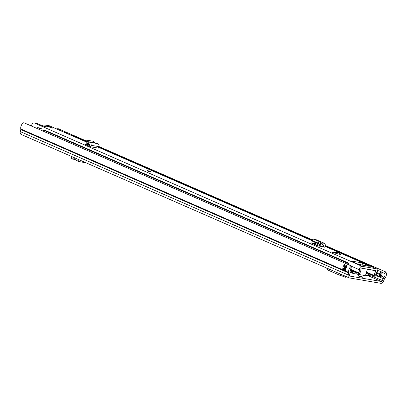 <?xml version="1.0" encoding="UTF-8"?>
<svg xmlns="http://www.w3.org/2000/svg" width="406" height="406" viewBox="0 0 406 406"><rect width="100%" height="100%" fill="white"/><g stroke="black" fill="none" stroke-linecap="round" stroke-linejoin="round"><path stroke-width="0.61" d="M75.206 159.548L71.075 158.792L71.283 156.878L72.537 156.899M74.44 157.726L74.11 158.898L71.075 158.792M74.191 158.604L74.374 157.701M74.11 158.898L78.429 161.451L79.069 159.751M80.901 160.035C80.292 161.385 79.469 161.857 78.429 161.451L86.179 162.862M380.777 283.312L349.404 277.932A2.994 2.005 -66.4 0 1 349.089 277.841A2.994 2.005 -66.4 0 1 348.211 274.999L348.713 272.964A1.071 0.716 113.6 0 0 348.729 272.401A4.547 3.045 -66.4 0 1 351.718 266.092L351.819 267.813A2.624 1.756 -66.4 0 0 350.099 271.447A2.994 2.005 113.6 0 1 350.048 273.025L349.546 275.06A1.071 0.716 -66.4 0 0 349.86 276.075A1.071 0.716 -66.4 0 0 349.972 276.105L381.346 281.485A1.071 0.716 -66.4 0 0 382.35 280.683L383.102 278.689A2.994 2.005 113.6 0 1 383.99 277.252A2.624 1.756 -66.4 0 0 384.594 273.426L385.7 271.918A4.547 3.045 -66.4 0 1 384.655 278.557A1.071 0.716 113.6 0 0 384.34 279.069L383.584 281.064A2.994 2.005 -66.4 0 1 380.777 283.312M350.535 272.659A2.248 0.274 17.3 0 0 352.915 273.329L353.702 273.461A2.248 0.274 17.3 0 0 354.316 273.461A2.248 0.274 17.3 0 0 351.357 272.279M361.99 276.76A2.406 0.294 17.3 0 0 359.528 275.943A2.406 0.294 17.3 0 0 358.077 275.77A2.406 0.294 17.3 0 0 358.762 276.207A2.406 0.294 17.3 0 0 361.223 277.029A2.406 0.294 17.3 0 0 362.675 277.202A2.406 0.294 17.3 0 0 361.99 276.76M86.442 141.044L57.789 128.514L57.271 129.225M349.089 277.841L21.178 134.437A2.994 2.005 -66.4 0 1 20.3 131.595L20.802 129.56A1.071 0.716 113.6 0 0 20.818 128.996A4.547 3.045 -66.4 0 1 23.807 122.688L351.718 266.092M344.42 264.676A1.71 1.147 113.6 0 0 344.988 266.103A2.624 1.756 113.6 0 0 344.227 268.66L343.633 268.559A0.645 0.431 113.6 0 0 343.014 269.092L342.857 269.609A4.547 3.045 -66.4 0 1 344.42 264.676L347.333 265.95A4.547 3.045 113.6 0 0 345.77 270.883L342.857 269.609M381.767 272.035L381.681 272.152A2.624 1.756 -66.4 0 1 382.082 273.233A2.624 1.756 -66.4 0 1 381.254 275.781A2.624 1.756 -66.4 0 1 381.077 275.978A2.994 2.005 113.6 0 0 380.463 276.816L380.422 276.806A2.137 1.431 -66.4 0 1 380.305 276.78A2.137 1.431 -66.4 0 1 379.62 274.537L379.843 273.827A2.137 1.431 -66.4 0 1 381.767 272.035L378.849 270.761A2.137 1.431 113.6 0 0 376.925 272.553L376.707 273.263A2.137 1.431 113.6 0 0 377.179 275.41A2.137 1.431 113.6 0 0 377.265 275.456M381.681 272.152L384.594 273.426M377.336 270.254L378.554 270.787M98.973 146.525L312.447 239.88M325.201 245.463L385.7 271.918M344.988 266.103A1.71 1.147 113.6 0 0 345.141 266.143L345.486 266.204M345.704 266.3A0.964 0.645 113.6 0 1 345.861 267.229L345.643 267.94A0.964 0.645 113.6 0 1 344.714 268.742L344.227 268.66M382.082 273.233A1.71 1.147 -66.4 0 1 381.914 273.223L381.559 273.162A0.964 0.645 -66.4 0 0 380.63 273.964L380.407 274.674A0.964 0.645 -66.4 0 0 380.767 275.694L381.254 275.781M329.236 269.158L329.692 269.356M329.164 269.386L324.572 267.118M344.471 275.821L341.213 275.882L340.421 274.05M341.71 275.973L341.964 274.725M342.004 275.958L345.75 277.308L345.11 276.1M326.794 268.351L327.622 269.939L341.213 275.882M86.229 141.704L86.087 142.521L86.625 143.227L87.488 141.547L87.123 141.06L86.087 142.521M91.051 145.297L98.942 146.647L98.541 148.139L90.65 146.784L91.051 145.297A2.461 1.807 -80.3 0 0 89.919 142.298L87.457 141.542L95.166 142.861L94.75 142.364L92.888 141.202L87.407 140.258L86.92 140.364L85.889 141.826M87.26 140.243L87.123 141.06M95.166 142.861L97.81 143.653A2.461 1.807 -80.3 0 1 98.942 146.647M332.499 252.293L337.817 252.319L334.986 252.035L332.509 252.42L341.05 254.689L338.741 252.725L333.422 252.699M147.642 170.662A2.142 0.259 17.3 0 0 147.058 170.662A2.142 0.259 17.3 0 0 148.291 171.302A2.142 0.259 17.3 0 0 150.56 171.936A2.142 0.259 17.3 0 0 151.144 171.936A2.142 0.259 17.3 0 0 149.91 171.296A2.142 0.259 17.3 0 0 147.642 170.662M85.935 141.76L48.583 125.424A2.568 1.72 113.6 0 0 48.314 125.342L46.02 125.002L45.939 126.17M43.625 126.175L44.021 125.84L47.746 126.474L52.425 128.093L46.254 125.165M43.726 125.84L43.949 126.307M31.556 126.078A2.568 1.72 113.6 0 1 34.195 122.927L37.565 123.673L44.949 126.718L46.193 127.027L44.031 126.033M376.225 268.747L362.106 266.326A2.568 1.72 113.6 0 0 360.223 267.31A2.568 1.72 113.6 0 0 359.483 269.767A2.624 1.756 -66.4 0 1 358.341 272.7L358.544 273.202A1.071 0.716 113.6 0 0 358.833 273.522A1.071 0.716 113.6 0 0 359.782 273.081A4.547 3.045 -66.4 0 0 360.883 269.016A0.645 0.431 113.6 0 1 361.538 268.153L375.657 270.574A0.645 0.431 113.6 0 1 375.738 271.558A4.547 3.045 -66.4 0 0 374.322 275.572A1.071 0.716 113.6 0 0 374.677 276.237A1.071 0.716 113.6 0 0 375.362 276.085L375.839 275.699A2.624 1.756 -66.4 0 1 376.55 272.69A2.568 1.72 113.6 0 0 376.494 268.828A2.568 1.72 113.6 0 0 376.225 268.747L324.978 246.335M368.389 266.143L369.587 266.194L362.665 263.169L362.091 264.991L357.686 264.042M368.404 266.092L358.828 264.448L351.119 261.175M360.65 264.55L361.218 262.728L351.175 261.007M361.218 262.728L362.665 263.169M311.113 243.037L315.426 243.483L315.645 242.686M322.547 245.016L322.998 243.179L324.034 243.23A2.461 1.649 113.6 0 1 324.44 243.321A2.461 1.649 113.6 0 1 325.14 245.737L324.739 247.213L323.445 246.99L323.821 245.61A0.533 0.36 113.6 0 0 323.577 245.067L320.755 244.899L318.294 243.164L312.559 240.651L312.244 240.9L312.767 241.408L320.588 244.828L321.43 243.067L321.019 242.692L319.994 244.29M311.265 243.103L311.235 242.808L316.776 245.513L323.445 246.99M90.65 146.784L89.34 146.211L89.711 144.82A0.533 0.391 -80.3 0 0 89.467 144.166L86.625 143.227M84.752 144.135L89.34 146.211M89.716 144.81L85.067 144.018L85.072 144.308M337.817 252.319L338.741 252.725M362.365 265.113L362.091 264.991M368.389 266.148A2.461 1.807 99.7 0 1 368.46 266.158A2.461 1.807 99.7 0 1 368.77 266.25M350.444 269.249L358.341 272.7M367.445 269.168L365.75 274.608A1.071 0.716 113.6 0 1 364.72 275.501L357.544 274.273A1.071 0.716 113.6 0 1 357.432 274.238A1.071 0.716 113.6 0 1 357.143 273.137L357.239 272.827M356.235 273.7A1.071 0.716 -66.4 0 1 356.123 273.664A1.071 0.716 -66.4 0 1 355.834 272.563L355.93 272.253M313.995 243.24L313.701 244.168M323.039 246.919L315.401 243.58A1.928 1.289 113.6 0 0 315.442 244.93M324.44 243.321L316.421 239.814A2.461 1.649 113.6 0 0 316.02 239.723L315 239.677M313.27 239.301L312.244 240.9M321.019 242.692L319.319 241.565L313.584 239.058M322.998 243.179L321.461 243.077L320.588 244.828M86.777 143.338L87.351 141.816M88.873 141.978L88.417 143.851M370.445 274.385A0.782 0.523 113.6 0 1 370.003 274.456A0.782 0.523 113.6 0 0 370.003 274.456L369.064 273.974L368.374 275.42L369.293 275.897A2.385 1.599 113.6 0 0 369.358 275.928A2.385 1.599 113.6 0 0 371.526 274.857M71.872 135.208A1.071 0.716 113.6 0 0 71.771 135.147A1.071 0.716 113.6 0 0 71.659 135.112L86.153 141.45M371.754 266.752L373.266 267.011A1.071 0.716 -66.4 0 1 373.378 267.046A1.071 0.716 -66.4 0 1 373.728 267.62M70.147 134.853L71.659 135.112M41.696 130.514A2.035 1.36 113.6 0 0 41.767 130.311L41.889 129.905A1.071 0.716 113.6 0 0 41.595 128.814A1.071 0.716 113.6 0 0 41.483 128.778L39.697 128.474A1.071 0.716 113.6 0 0 38.717 129.209M39.803 128.042A1.071 0.716 113.6 0 0 39.702 127.986A1.071 0.716 113.6 0 0 39.59 127.951L37.799 127.646A1.071 0.716 113.6 0 0 36.824 128.382M351.54 270.335L351.078 270.934A0.533 0.36 -66.4 0 1 350.688 271.132L350.038 271.02M366.019 273.761L367.242 273.969A1.071 0.716 113.6 0 0 368.13 273.411L368.146 273.38M352.139 271.381L351.774 271.853A2.142 1.431 -66.4 0 1 350.216 272.654L350.124 272.639M365.364 275.248L366.765 275.491A2.675 1.791 113.6 0 0 368.983 274.091L369.145 273.817M347.673 264.326A2.035 1.36 113.6 0 0 347.744 264.123L347.866 263.717A1.071 0.716 113.6 0 0 347.572 262.626A1.071 0.716 113.6 0 0 347.46 262.591L345.673 262.286A1.071 0.716 113.6 0 0 344.694 263.022M345.318 268.493A4.283 2.862 -66.4 0 1 345.506 266.214M367.917 275.222L368.374 275.42M63.879 132.112L65.391 132.371A1.071 0.716 -66.4 0 1 65.508 132.407A1.071 0.716 -66.4 0 1 65.605 132.468M345.445 266.194A4.283 2.862 -66.4 0 1 344.222 268.594M43.092 131.123A1.071 0.716 -66.4 0 1 44.066 130.387L45.858 130.691A1.071 0.716 -66.4 0 1 45.969 130.727A1.071 0.716 -66.4 0 1 46.071 130.783M65.391 132.371L67.289 133.204A1.071 0.716 -66.4 0 1 67.401 133.234A1.071 0.716 -66.4 0 1 67.751 133.807M67.289 133.204L65.777 132.94M351.87 271.208L352.068 270.563L351.87 271.208L353.022 271.685L353.215 271.066M353.022 271.685A15.24 1.852 17.3 0 0 355.874 272.431M361.548 264.971L360.548 264.534M367.872 273.263L366.202 273.167M347.825 263.854L348.698 263.809L349.221 265.001M350.073 270.401L351.307 270.137M71.695 158.776L71.908 156.863M367.486 275.425L381.346 281.485M20.802 129.56L348.713 272.964L350.048 273.025M20.3 131.595L348.211 274.999L349.546 275.06M383.584 281.064L370.815 275.638M384.34 279.069L375.783 275.486M381.077 275.978L383.99 277.252M379.843 273.827L376.925 272.553M376.707 273.263L376.996 272.583A2.142 1.431 -66.4 0 1 378.925 270.787M377.58 275.567A2.142 1.431 -66.4 0 1 377.352 275.501A2.142 1.431 -66.4 0 1 376.773 273.294L379.62 274.537M380.214 276.745A2.142 1.431 -66.4 0 1 380.123 276.714A2.142 1.431 -66.4 0 1 379.544 274.507L379.767 273.796A2.142 1.431 -66.4 0 1 381.696 272M375.961 273.74L376.575 274.009M20.818 128.996L348.729 272.401M342.953 269.797L343.161 269.137L345.714 270.254M345.247 266.077A1.604 1.076 -66.4 0 1 345.08 266.026A1.604 1.076 -66.4 0 1 344.587 264.605M343.014 269.092L343.161 269.137A0.533 0.36 -66.4 0 1 343.679 268.691L345.77 269.32M345.739 269.589L343.633 268.559M344.714 268.742L344.755 268.873A1.071 0.716 113.6 0 0 345.785 267.985L345.643 267.94M345.861 267.229L346.359 267.427M346.074 268.107L345.785 267.985L346.008 267.275A1.071 0.716 113.6 0 0 345.973 266.417M380.402 275.364L381.28 275.75L380.397 275.354M34.195 122.927L362.106 266.326M48.314 125.342L85.915 141.79M98.744 147.398L312.057 240.687M350.287 269.594L358.544 273.202M351.733 266.377L359.483 269.767M366.517 272.157L374.322 275.572M372.079 269.96L375.738 271.558M355.834 272.563L357.143 273.137M323.821 245.61L322.45 245.011M319.157 241.494L318.131 243.087M324.034 243.23L316.02 239.723M89.919 142.298L97.81 143.653M147.825 170.738L150.377 171.855L147.825 170.738M150.103 171.738L148.099 170.86L150.103 171.738M149.768 171.667L148.342 171.22M369.358 275.928L367.841 275.263L369.293 275.897L369.983 274.446M98.846 147.002L312.178 240.301M373.378 267.046L325.084 245.929L373.266 267.011M37.799 127.646L39.697 128.474M39.59 127.951L41.483 128.778M350.058 270.487L351.078 270.934L351.774 271.853M350.038 270.848L350.688 271.132M366.105 273.471L367.242 273.969M346.881 263.981L347.866 263.717M347.115 264.083L347.744 264.123M368.983 274.091L367.841 273.284M44.066 130.387L345.673 262.286M45.858 130.691L347.46 262.591M344.4 268.366L345.085 268.665M344.293 268.508L344.841 268.747M377.179 275.41L380.305 276.78M346.734 266.747L345.08 266.026M345.75 277.308L346.267 276.608M98.749 147.363L312.026 240.636M324.983 246.3L376.494 268.828M366.374 272.609L374.677 276.237M350.226 269.762L358.833 273.522M360.01 264.707L368.46 266.158M356.123 273.664L357.432 274.238M45.67 126.119L46.02 125.002M313.046 238.951L312.021 240.545M320.664 244.879L312.833 241.453M151.068 172.19C151.479 171.89 150.387 171.403 147.794 170.728L146.977 170.916M147.87 171.195L150.174 171.911M71.771 135.147L86.163 141.44M98.851 146.987L312.189 240.286M39.702 127.986L41.595 128.814M45.969 130.727L347.572 262.626M65.508 132.407L67.401 133.234M348.683 263.798L347.917 263.464"/></g></svg>
